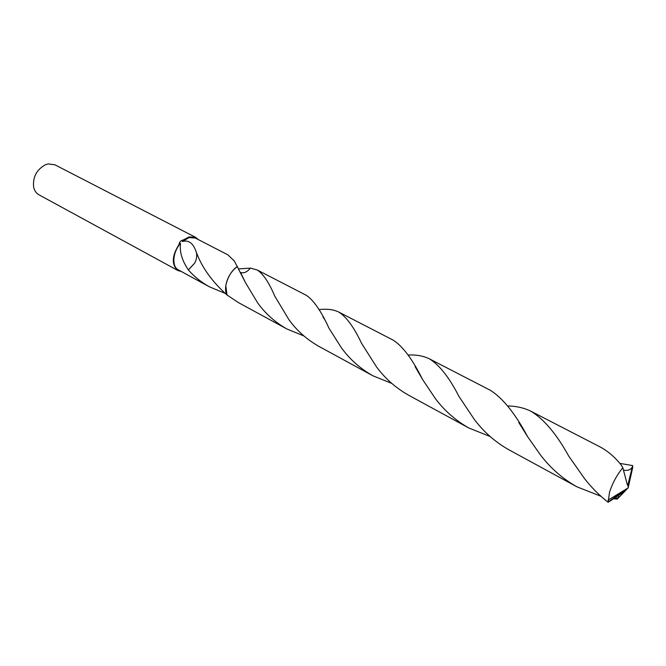 <?xml version="1.0" encoding="UTF-8"?>
<svg xmlns="http://www.w3.org/2000/svg" width="666" height="666" viewBox="0 0 666 666"><rect width="100%" height="100%" fill="white"/><g stroke="black" fill="none" stroke-linecap="round" stroke-linejoin="round"><path stroke-width="1" d="M198.227 239.535L195.629 237.354L54.87 164.785L48.127 163.919L45.455 164.727C36.647 169.589 32.701 177.031 33.625 187.046C34.424 190.659 36.205 193.248 38.953 194.805L178.022 270.571L181.285 271.495M234.349 261.047L227.864 254.837L195.296 238.028L189.044 237.587L182.309 241.567C188.311 239.827 192.757 242.79 195.654 250.458L196.928 253.813C202.481 268.231 212.504 281.959 227.006 295.005L238.52 302.647L286.996 329.029C275.116 322.302 265.343 313.594 257.684 302.913L245.471 282.634L234.349 261.047M238.769 268.889L250.441 268.132C246.911 272.211 243.59 273.626 240.468 272.361C243.59 273.626 246.92 272.219 250.441 268.132L257.118 269.93C263.028 273.634 268.914 282.351 274.767 296.095L288.952 319.722C296.845 330.661 306.868 339.568 319.022 346.453L372.918 375.791C360.348 368.681 349.891 359.415 341.541 347.993L328.996 328.246C321.195 311.105 313.603 300.108 306.227 295.271L257.118 269.93M195.629 237.354L189.127 236.896L183.383 239.943L182.309 241.567M224.833 293.223L209.64 286.921C201.548 282.476 194.464 276.831 188.378 270.005L188.37 269.863C182.026 260.589 179.42 251.756 180.536 243.373L179.096 244.347C171.77 256.035 171.412 264.785 178.022 270.571M179.096 244.347C179.345 241.958 180.777 240.493 183.383 239.943M180.536 243.373C172.661 251.915 171.562 266.708 178.388 269.913L209.64 286.921M225.807 285.781C227.331 277.506 231.235 271.062 237.512 266.433C228.621 271.936 222.719 288.103 227.006 295.013L225.807 285.781C226.865 279.387 229.687 273.818 234.282 269.072M188.378 270.005L194.722 263.095C196.587 259.332 197.144 255.869 196.403 252.689M188.37 269.863L194.722 263.078M584.548 478.621C591.466 487.504 599.325 495.387 608.116 502.289L609.565 492.066C612.687 482.692 617.116 474.575 622.852 467.732L620.82 464.51C614.418 456.693 607.459 450.815 599.941 446.853L531.152 411.355C544.164 419.372 556.693 434.29 568.731 456.102L584.548 478.621M507.717 405.944C516.45 406.118 524.259 407.925 531.152 411.355M376.39 366.725C385.023 378.446 395.77 387.945 408.633 395.221L468.922 428.038C455.536 420.454 444.289 410.556 435.181 398.326L422.444 379.27C412.62 359.465 402.897 346.445 393.273 340.193L338.669 312.013C346.362 316.783 353.996 327.222 361.571 343.34L376.39 366.725M490.109 436.496L468.922 428.038M318.964 309.615C326.856 308.683 333.425 309.482 338.669 312.013M303.863 335.939L286.996 329.029M619.871 463.403L632.633 465.567L632.309 466.983C630.569 469.905 627.63 470.954 623.476 470.113M632.309 466.983L628.171 483.782L628.146 487.895L632.658 467.757L632.633 465.567M632.658 467.757L631.418 473.318M474.259 419.339C483.707 431.918 495.288 442.091 508.999 449.85L576.881 486.796C562.637 478.737 550.482 468.106 540.417 454.903L527.639 436.705C515.351 413.802 502.988 398.368 490.542 390.393L429.462 358.874C439.502 365.101 449.317 377.572 458.882 396.303L474.259 419.339M625.449 490.675L617.299 499.059L613.519 498.817M600.874 496.237L576.881 486.796M408.083 355.028C416.317 354.628 423.443 355.91 429.462 358.874M391.766 383.416L372.918 375.791M608.125 502.289L610.414 500.399M616.932 494.738C620.054 496.811 619.005 498.118 613.769 498.659M609.54 501.406L622.727 492.707L628.146 487.895L608.025 500.166M626.623 489.427L625.99 489.418M626.115 490.001L626.598 489.502M628.171 483.782L627.439 485.206L622.852 467.732M628.113 483.749L628.146 487.895L628.229 483.649M422.444 379.27L415.109 366.616M245.471 282.634L240.709 272.869M518.739 422.452L527.639 436.705M328.996 328.246C326.873 323.318 324.883 319.58 323.01 317.033M628.146 487.895L608.083 502.039"/></g></svg>
